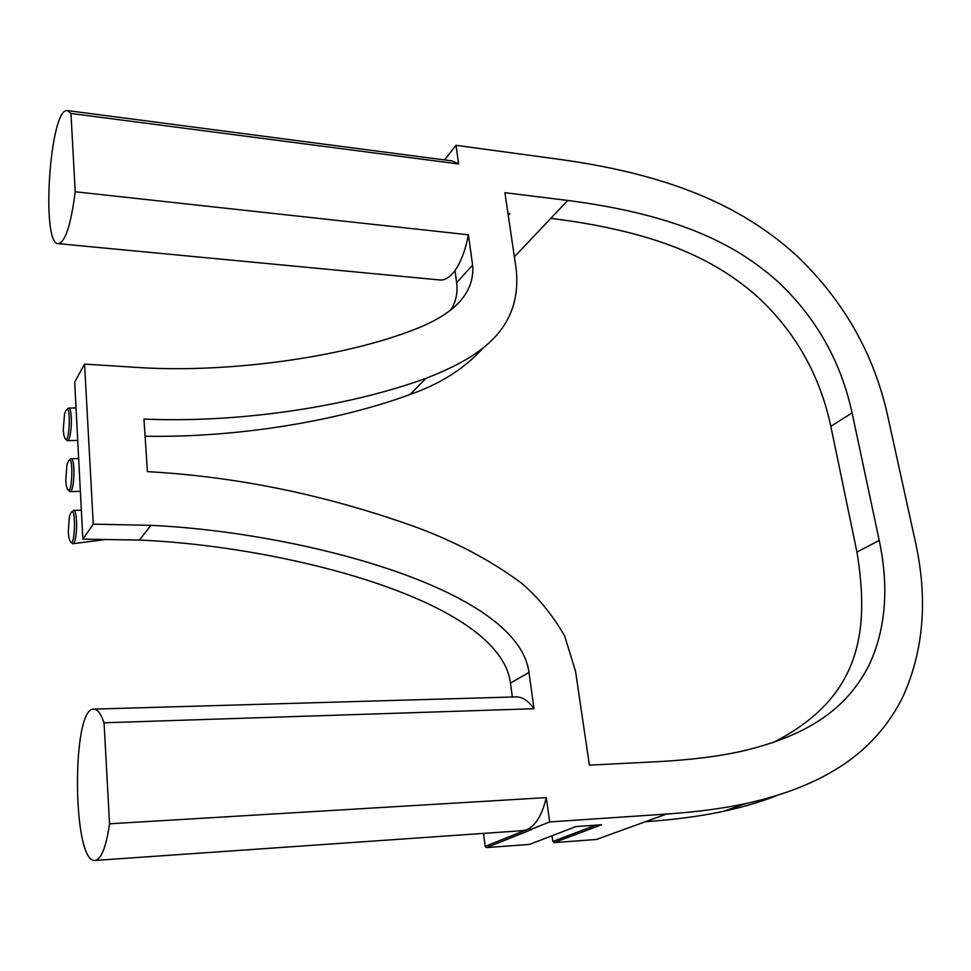 <?xml version="1.0" encoding="UTF-8"?>
<svg xmlns="http://www.w3.org/2000/svg" width="971" height="971" viewBox="0 0 971 971"><rect width="100%" height="100%" fill="white"/><g stroke="black" fill="none" stroke-linecap="round" stroke-linejoin="round"><path stroke-width="1.46" d="M75.216 191.76C70.98 224.726 65.348 242.034 58.357 243.672C40.685 245.287 49.8 107.393 67.4 110.573L70.968 113.461L75.216 191.76L468.423 234.788C465.473 249.996 460.994 261.891 454.998 270.472C450.143 277.123 445.228 280.303 440.276 280.012L439.863 279.964M67.667 110.609L452.231 160.931L458.615 163.941L70.968 113.461M444.5 159.924L456.042 145.322L458.615 163.941M93.932 709.109L515.904 696.899C522.264 696.729 528.297 700.674 534.001 708.721L104.055 722.788C100.887 713.576 97.452 709.024 93.762 709.121C71.344 707.349 72.303 863.959 95.097 860.427C101.348 859.214 106.155 847.003 109.541 823.809L104.055 722.788M456.042 145.322L561.189 159.596C680.38 176.249 747.597 211.217 796.56 255.555C843.496 300.379 873.815 353.565 887.518 415.115L915.252 541.187C928.191 599.192 923.785 651.65 902.047 698.574C878.318 744.684 835.194 783.949 745.437 803.672C722.582 808.54 696.28 811.999 666.519 814.05L549.659 821.939L546.297 797.604C542.097 815.094 535.591 825.787 526.816 829.671L522.604 830.666L95.097 860.427M546.297 797.604L109.541 823.809M534.001 708.721L528.977 672.43C517.895 587.649 296.216 531.902 150.954 525.347L93.265 524.146L84.574 364.089L140.552 367.645C229.496 373.058 342.569 357.207 412.105 330.371C454.78 314.495 474.953 292.732 472.61 265.095L468.423 234.788M84.574 364.089L74.682 382.089L82.851 539.136L139.423 540.082C281.833 545.896 499.907 599.847 510.467 683.086L512.348 696.996M485.16 846.409L486.459 847.61L531.38 829.647L530.19 829.732L530.008 828.384L485.16 846.409L483.522 833.385M71.126 542.34L72.619 543.748C77.364 544.452 78.19 509.205 73.395 510.443L71.975 511.802M68.286 532.035L69.354 516.973C77.061 492.346 75.362 561.469 68.856 537.4L68.286 532.035M147.422 471.639L143.951 419.084C239.825 423.21 348.31 406.631 425.953 378.338C474.965 359.149 522.544 332.288 516.244 269.477L504.92 192.707L567.768 200.451C682.03 215.283 738.518 246.403 778.293 282.039C816.259 317.796 840.862 361.406 852.089 412.857L879.228 540.434C889.205 587.819 885.77 629.475 868.924 665.426C850.487 700.965 819.111 732.632 744.102 750.68C720.494 756.178 691.825 759.832 658.083 761.652L589.397 765.148L575.56 671.422L564.673 636.041C552.548 614.922 538.031 597.189 521.148 582.855C486.483 557.318 446.259 536.939 400.477 521.706C316.437 493.001 232.081 476.312 147.422 471.639M65.846 439.268L67.254 440.676C71.793 441.489 73.068 406.91 68.431 408.075L67.072 409.386M63.273 429.947L64.523 414.132C72.157 390.973 69.645 457.572 63.746 434.62L63.273 429.947M68.456 490.258L69.9 491.666C74.549 492.431 75.604 457.523 70.895 458.725L69.499 460.06M65.761 480.463L66.914 465.024C74.597 441.125 72.461 508.974 66.271 485.464L65.761 480.463M145.08 436.234C235.892 437.848 336.986 421.487 410.199 394.42C440.579 383.836 464.939 368.288 483.279 347.752M451.114 309.421C456.067 301.301 457.899 292.368 456.625 282.646L454.998 270.472M772.758 742.73C860.148 698.44 870.125 632.534 856.944 552.026L830.836 426.378C820.034 375.668 795.929 332.762 758.545 297.66C719.39 262.704 663.606 232.3 550.812 218.354L514.387 256.817M507.967 213.329L509.921 213.559L508.27 215.404M595.878 825.168L552.827 841.432L554.089 842.61L601.522 824.78L575.949 826.552L529.426 844.43L486.459 847.61M530.19 829.732L549.659 821.939M554.089 842.61L596.412 839.478L645.339 821.733C674.687 819.658 700.649 816.198 723.225 811.368C742.985 807.132 760.536 801.985 775.902 795.941M82.851 539.136L93.265 524.146M552.827 841.432L552.038 835.74M510.467 683.086L528.977 672.43M139.423 540.082L150.954 525.347M856.944 552.026L879.228 540.434M830.836 426.378L852.089 412.857M550.812 218.354L567.768 200.451M645.339 821.733L666.519 814.05M456.625 282.646L472.61 265.095M58.357 243.672L440.276 280.012M72.667 543.736L105.536 539.512M73.614 510.455L81.346 510.151M67.315 440.676L77.716 440.433M68.662 408.099L76.029 407.929M69.961 491.654L80.362 491.326M71.114 458.749L78.663 458.518M410.199 394.42L425.953 378.338M723.225 811.368L745.437 803.672"/></g></svg>
